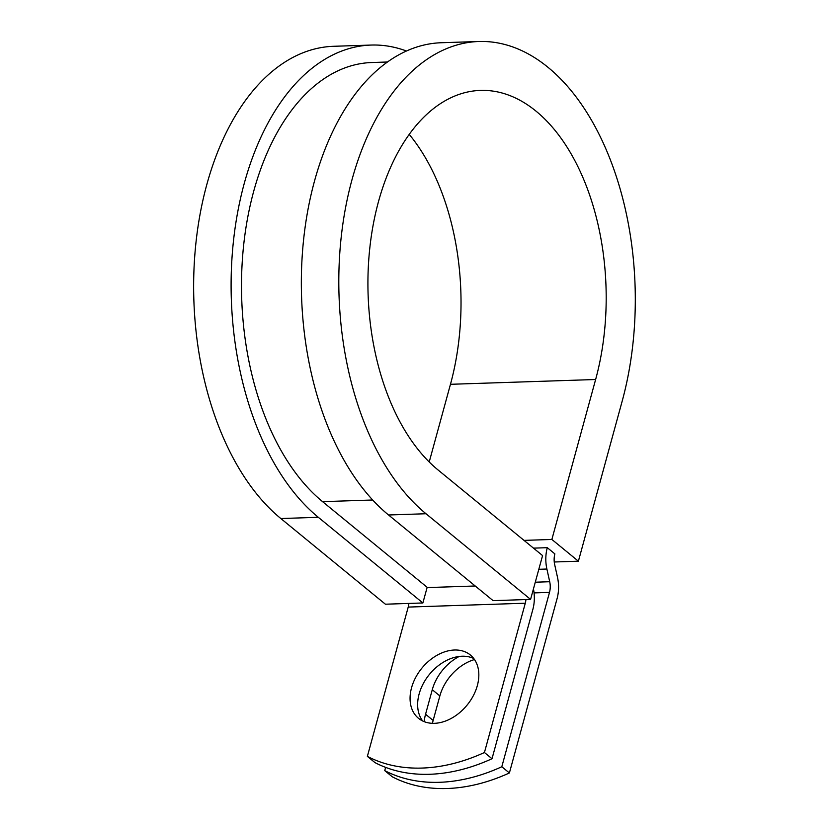 <?xml version="1.0" encoding="UTF-8"?>
<svg xmlns="http://www.w3.org/2000/svg" width="830" height="830" viewBox="0 0 830 830"><rect width="100%" height="100%" fill="white"/><g stroke="black" fill="none" stroke-linecap="round" stroke-linejoin="round"><path stroke-width="1.25" d="M432.461 723.324A40.929 29.195 129.3 0 1 433.146 720.45L439.858 695.934A40.929 29.195 129.3 0 1 474.511 659.549M424.213 721.664A40.929 29.195 129.3 0 1 425.562 714.246L432.274 689.72A40.929 29.195 129.3 0 1 459.218 656.447M434.422 723.324A40.929 29.195 -50.7 0 0 473.308 695.727A40.929 29.195 -50.7 0 0 470.382 655.005A40.929 29.195 -50.7 0 0 454.477 650.014A40.929 29.195 -50.7 0 0 415.591 677.612A40.929 29.195 -50.7 0 0 418.507 718.324A40.929 29.195 -50.7 0 0 434.422 723.324M473.806 658.564A40.929 29.195 -50.7 0 0 462.051 656.229A40.929 29.195 -50.7 0 0 424.846 680.859A40.929 29.195 -50.7 0 0 422.667 720.98M533.441 588.927A27.961 16.621 88.1 0 1 532.86 609.417L492.014 758.724L484.44 752.509L525.286 603.213A13.986 8.31 88.1 0 0 525.93 599.561M492.014 758.724A182.061 129.864 129.3 0 1 374.952 762.594L367.368 756.379L408.215 607.083A13.986 8.31 88.1 0 0 408.858 603.431M533.483 548.142L547.292 547.686L554.876 553.89A13.986 8.31 88.1 0 0 554.668 564.566L557.49 577.255A27.961 16.621 -91.9 0 1 557.086 598.606L509.392 772.958L501.808 766.744A182.061 129.864 -50.7 0 1 384.736 770.614L385.628 767.377M384.736 770.614L392.32 776.818A182.061 129.864 -50.7 0 0 509.392 772.958M547.292 547.686A27.961 16.621 88.1 0 0 546.887 569.027L549.709 581.726A13.986 8.31 -91.9 0 1 549.502 592.392L501.808 766.744M367.368 756.379A182.061 129.864 -50.7 0 0 484.44 752.509M387.486 62.001L371.705 62.53A231.726 137.718 88.1 0 0 243.833 243.491A231.726 137.718 88.1 0 0 322.58 501.652L427.16 587.318L422.875 602.964L385.411 604.209L280.841 518.543L318.305 517.298L422.875 602.964M388.544 514.984A249.197 148.103 88.1 0 1 303.853 237.349A249.197 148.103 88.1 0 1 441.363 42.735L478.827 41.5A249.197 148.103 88.1 0 1 622.158 401.232L578.396 561.194L551.867 539.459L595.629 379.507A200.258 119.022 88.1 0 0 480.446 90.408A200.258 119.022 88.1 0 0 369.941 246.801A200.258 119.022 88.1 0 0 437.991 469.915L542.571 555.581L530.577 599.405L493.113 600.65L388.544 514.984L425.998 513.739L530.577 599.405M406.482 51.014A249.197 148.103 88.1 0 0 371.124 45.059L333.66 46.293A249.197 148.103 88.1 0 0 196.15 240.907A249.197 148.103 88.1 0 0 280.841 518.543M371.124 45.059A249.197 148.103 88.1 0 0 233.614 239.673A249.197 148.103 88.1 0 0 318.305 517.298M595.629 379.507L450.462 384.3A200.258 119.022 88.1 0 0 409.232 134.387M478.827 41.5A249.197 148.103 88.1 0 0 341.317 236.114A249.197 148.103 88.1 0 0 425.998 513.739M450.462 384.3L429.214 461.978M551.867 539.459L524.01 540.382M554.264 561.993L578.396 561.194M425.562 714.246L433.146 720.45M534.064 592.911L549.502 592.392M408.215 607.083L525.286 603.213M535.288 582.203L549.709 581.726M538.815 569.297L546.887 569.027M427.087 587.588L475.227 585.99M322.58 501.652L372.68 499.992M432.274 689.72L439.858 695.934"/></g></svg>
